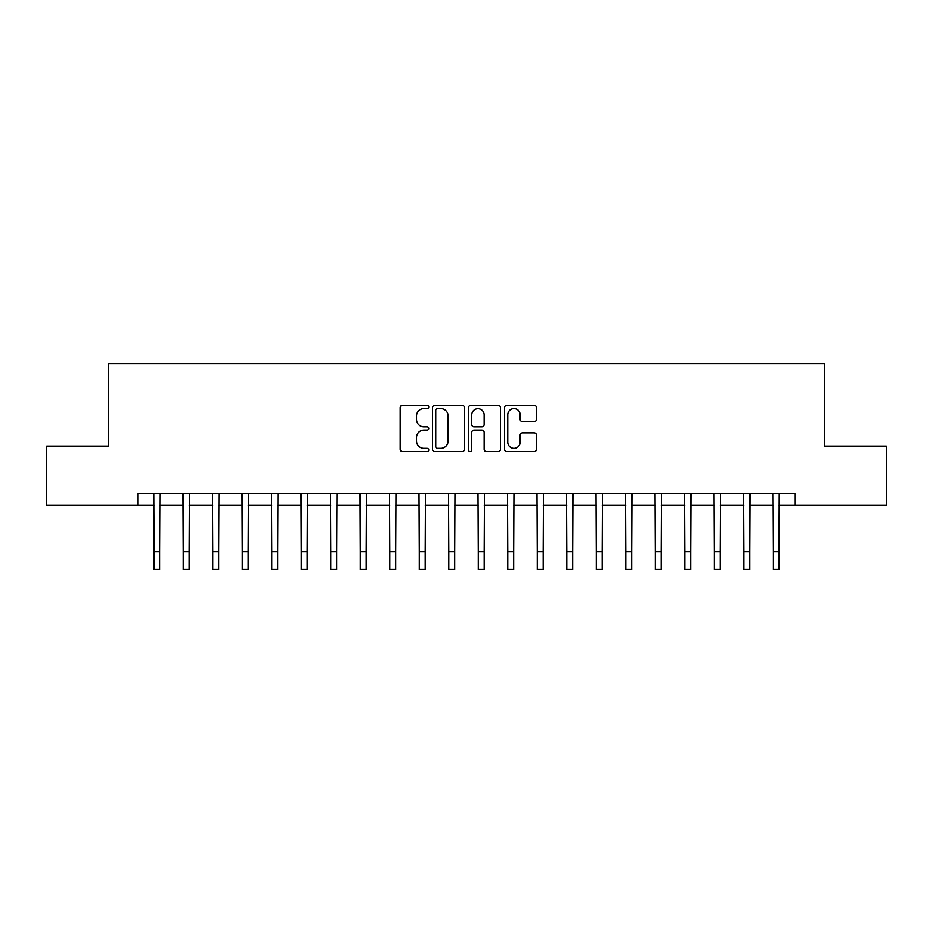 <?xml version="1.0" encoding="UTF-8"?>
<svg xmlns="http://www.w3.org/2000/svg" width="933" height="933" viewBox="0 0 933 933"><rect width="100%" height="100%" fill="white"/><g stroke="black" fill="none" stroke-linecap="round" stroke-linejoin="round"><path stroke-width="1.4" d="M428.76 406.94A1.621 1.621 0 0 0 427.139 405.319L402.543 405.319A2.321 2.321 0 0 0 400.222 407.628L400.222 449.298A2.321 2.321 0 0 0 402.543 451.619L427.139 451.619A1.621 1.621 0 0 0 428.76 449.998A1.621 1.621 0 0 0 427.139 448.376L423.955 448.376A7.406 7.406 0 0 1 416.55 440.971L416.55 437.495A7.406 7.406 0 0 1 423.955 430.09L427.139 430.09A1.621 1.621 0 0 0 428.76 428.469A1.621 1.621 0 0 0 427.139 426.848L423.955 426.848A7.406 7.406 0 0 1 416.55 419.442L416.55 415.966A7.406 7.406 0 0 1 423.955 408.549L427.139 408.549A1.621 1.621 0 0 0 428.76 406.94M534.166 421.634A2.321 2.321 0 0 0 536.475 419.325L536.475 407.628A2.321 2.321 0 0 0 534.166 405.319L506.841 405.319A2.321 2.321 0 0 0 504.531 407.628L504.531 449.298A2.321 2.321 0 0 0 506.841 451.619L534.166 451.619A2.321 2.321 0 0 0 536.475 449.298L536.475 435.175A2.321 2.321 0 0 0 534.166 432.865L522.468 432.865A2.321 2.321 0 0 0 520.159 435.175L520.159 442.184A6.193 6.193 0 0 1 513.966 448.376A6.193 6.193 0 0 1 507.774 442.184L507.774 414.753A6.193 6.193 0 0 1 513.966 408.549A6.193 6.193 0 0 1 520.159 414.753L520.159 419.325A2.321 2.321 0 0 0 522.468 421.634L534.166 421.634M138.049 505.126L46.65 505.126L46.65 446.161L108.566 446.161L108.566 363.602L824.434 363.602L824.434 446.161L886.35 446.161L886.35 505.126L794.951 505.126L794.951 493.335L138.049 493.335L138.049 505.126L153.968 505.126M464.471 407.628A2.321 2.321 0 0 0 462.162 405.319L434.836 405.319A2.321 2.321 0 0 0 432.527 407.628L432.527 449.298A2.321 2.321 0 0 0 434.836 451.619L462.162 451.619A2.321 2.321 0 0 0 464.471 449.298L464.471 407.628M470.838 405.319L498.164 405.319A2.321 2.321 0 0 1 500.473 407.628L500.473 449.298A2.321 2.321 0 0 1 498.164 451.619L486.466 451.619A2.321 2.321 0 0 1 484.157 449.298L484.157 432.399A2.321 2.321 0 0 0 481.836 430.09L474.081 430.09A2.321 2.321 0 0 0 471.771 432.399L471.771 449.998A1.621 1.621 0 0 1 470.15 451.619A1.621 1.621 0 0 1 468.529 449.998L468.529 407.628A2.321 2.321 0 0 1 470.838 405.319M159.87 505.126L183.451 505.126M189.352 505.126L212.934 505.126M218.835 505.126L242.428 505.126M248.318 505.126L271.911 505.126M277.801 505.126L301.394 505.126M307.284 505.126L330.877 505.126M336.766 505.126L360.36 505.126M366.249 505.126L389.842 505.126M395.744 505.126L419.325 505.126M425.226 505.126L448.808 505.126M454.709 505.126L478.291 505.126M484.192 505.126L507.774 505.126M513.675 505.126L537.256 505.126M543.158 505.126L566.751 505.126M572.64 505.126L596.234 505.126M602.123 505.126L625.716 505.126M631.606 505.126L655.199 505.126M661.089 505.126L684.682 505.126M690.572 505.126L714.165 505.126M720.066 505.126L743.648 505.126M749.549 505.126L773.13 505.126M779.032 505.126L794.951 505.126M437.39 408.549A1.621 1.621 0 0 0 435.769 410.17L435.769 446.755A1.621 1.621 0 0 0 437.39 448.376L440.738 448.376A7.406 7.406 0 0 0 448.155 440.971L448.155 415.966A7.406 7.406 0 0 0 440.738 408.549L437.39 408.549M484.157 414.858A6.193 6.193 0 0 0 477.964 408.666A6.193 6.193 0 0 0 471.771 414.858L471.771 424.527A2.321 2.321 0 0 0 474.081 426.848L481.836 426.848A2.321 2.321 0 0 0 484.157 424.527L484.157 414.858M153.688 493.335L153.968 551.706L159.87 551.706L160.149 493.335M153.968 551.706L153.968 569.398L159.87 569.398L159.87 551.706M183.171 493.335L183.451 551.706L189.352 551.706L189.632 493.335M183.451 551.706L183.451 569.398L189.352 569.398L189.352 551.706M212.654 493.335L212.934 551.706L218.835 551.706L219.115 493.335M212.934 551.706L212.934 569.398L218.835 569.398L218.835 551.706M242.148 493.335L242.428 551.706L248.318 551.706L248.598 493.335M242.428 551.706L242.428 569.398L248.318 569.398L248.318 551.706M271.631 493.335L271.911 551.706L277.801 551.706L278.081 493.335M271.911 551.706L271.911 569.398L277.801 569.398L277.801 551.706M301.114 493.335L301.394 551.706L307.284 551.706L307.563 493.335M301.394 551.706L301.394 569.398L307.284 569.398L307.284 551.706M330.597 493.335L330.877 551.706L336.766 551.706L337.046 493.335M330.877 551.706L330.877 569.398L336.766 569.398L336.766 551.706M360.08 493.335L360.36 551.706L366.249 551.706L366.541 493.335M360.36 551.706L360.36 569.398L366.249 569.398L366.249 551.706M389.562 493.335L389.842 551.706L395.744 551.706L396.024 493.335M389.842 551.706L389.842 569.398L395.744 569.398L395.744 551.706M419.045 493.335L419.325 551.706L425.226 551.706L425.506 493.335M419.325 551.706L419.325 569.398L425.226 569.398L425.226 551.706M448.528 493.335L448.808 551.706L454.709 551.706L454.989 493.335M448.808 551.706L448.808 569.398L454.709 569.398L454.709 551.706M478.011 493.335L478.291 551.706L484.192 551.706L484.472 493.335M478.291 551.706L478.291 569.398L484.192 569.398L484.192 551.706M507.494 493.335L507.774 551.706L513.675 551.706L513.955 493.335M507.774 551.706L507.774 569.398L513.675 569.398L513.675 551.706M536.976 493.335L537.256 551.706L543.158 551.706L543.438 493.335M537.256 551.706L537.256 569.398L543.158 569.398L543.158 551.706M566.459 493.335L566.751 551.706L572.64 551.706L572.92 493.335M566.751 551.706L566.751 569.398L572.64 569.398L572.64 551.706M595.954 493.335L596.234 551.706L602.123 551.706L602.403 493.335M596.234 551.706L596.234 569.398L602.123 569.398L602.123 551.706M625.437 493.335L625.716 551.706L631.606 551.706L631.886 493.335M625.716 551.706L625.716 569.398L631.606 569.398L631.606 551.706M654.919 493.335L655.199 551.706L661.089 551.706L661.369 493.335M655.199 551.706L655.199 569.398L661.089 569.398L661.089 551.706M684.402 493.335L684.682 551.706L690.572 551.706L690.852 493.335M684.682 551.706L684.682 569.398L690.572 569.398L690.572 551.706M713.885 493.335L714.165 551.706L720.066 551.706L720.346 493.335M714.165 551.706L714.165 569.398L720.066 569.398L720.066 551.706M743.368 493.335L743.648 551.706L749.549 551.706L749.829 493.335M743.648 551.706L743.648 569.398L749.549 569.398L749.549 551.706M772.851 493.335L773.13 551.706L779.032 551.706L779.312 493.335M773.13 551.706L773.13 569.398L779.032 569.398L779.032 551.706"/></g></svg>
